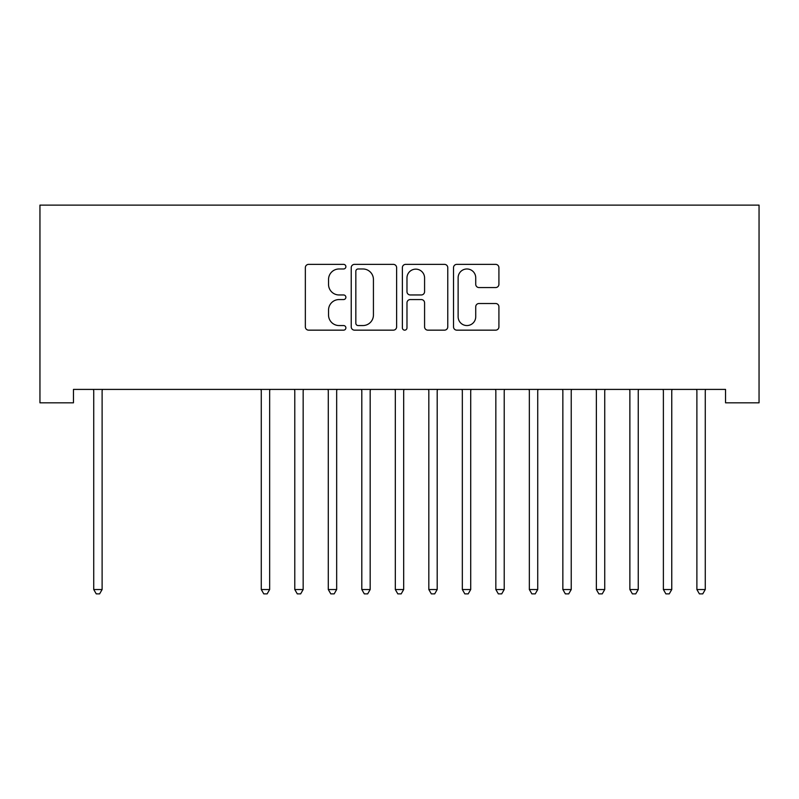 <?xml version="1.0" encoding="UTF-8"?>
<svg xmlns="http://www.w3.org/2000/svg" width="799" height="799" viewBox="0 0 799 799"><rect width="100%" height="100%" fill="white"/><g stroke="black" fill="none" stroke-linecap="round" stroke-linejoin="round"><path stroke-width="1.2" d="M345.887 266.676A2.307 2.307 0 0 0 343.59 264.369L308.634 264.369A3.286 3.286 0 0 0 305.348 267.665L305.348 326.871A3.286 3.286 0 0 0 308.634 330.157L343.59 330.157A2.307 2.307 0 0 0 345.887 327.85A2.307 2.307 0 0 0 343.59 325.553L339.066 325.553A10.527 10.527 0 0 1 328.539 315.026L328.539 310.092A10.527 10.527 0 0 1 339.066 299.565L343.59 299.565A2.307 2.307 0 0 0 345.887 297.268A2.307 2.307 0 0 0 343.59 294.961L339.066 294.961A10.527 10.527 0 0 1 328.539 284.434L328.539 279.5A10.527 10.527 0 0 1 339.066 268.973L343.59 268.973A2.307 2.307 0 0 0 345.887 266.676M495.62 287.56A3.286 3.286 0 0 0 498.916 284.274L498.916 267.665A3.286 3.286 0 0 0 495.62 264.369L456.808 264.369A3.286 3.286 0 0 0 453.522 267.665L453.522 326.871A3.286 3.286 0 0 0 456.808 330.157L495.62 330.157A3.286 3.286 0 0 0 498.916 326.871L498.916 306.806A3.286 3.286 0 0 0 495.62 303.51L479.01 303.51A3.286 3.286 0 0 0 475.725 306.806L475.725 316.754A8.799 8.799 0 0 1 466.926 325.553A8.799 8.799 0 0 1 458.127 316.754L458.127 277.772A8.799 8.799 0 0 1 466.926 268.973A8.799 8.799 0 0 1 475.725 277.772L475.725 284.274A3.286 3.286 0 0 0 479.01 287.56L495.62 287.56M725.542 389.413L73.458 389.413L73.458 402.816L39.95 402.816L39.95 205.113L759.05 205.113L759.05 402.816L725.542 402.816L725.542 389.413M396.624 267.665A3.286 3.286 0 0 0 393.338 264.369L354.526 264.369A3.286 3.286 0 0 0 351.23 267.665L351.23 326.871A3.286 3.286 0 0 0 354.526 330.157L393.338 330.157A3.286 3.286 0 0 0 396.624 326.871L396.624 267.665M405.662 264.369L444.474 264.369A3.286 3.286 0 0 1 447.77 267.665L447.77 326.871A3.286 3.286 0 0 1 444.474 330.157L427.864 330.157A3.286 3.286 0 0 1 424.579 326.871L424.579 302.861A3.286 3.286 0 0 0 421.293 299.565L410.277 299.565A3.286 3.286 0 0 0 406.981 302.861L406.981 327.85A2.307 2.307 0 0 1 404.684 330.157A2.307 2.307 0 0 1 402.376 327.85L402.376 267.665A3.286 3.286 0 0 1 405.662 264.369M358.142 268.973A2.307 2.307 0 0 0 355.835 271.28L355.835 323.245A2.307 2.307 0 0 0 358.142 325.553L362.906 325.553A10.527 10.527 0 0 0 373.433 315.026L373.433 279.5A10.527 10.527 0 0 0 362.906 268.973L358.142 268.973M424.579 277.942A8.799 8.799 0 0 0 415.78 269.143A8.799 8.799 0 0 0 406.981 277.942L406.981 291.675A3.286 3.286 0 0 0 410.277 294.961L421.293 294.961A3.286 3.286 0 0 0 424.579 291.675L424.579 277.942M93.293 389.413L93.493 389.902A3.356 3.356 -179.6 0 1 93.733 391.16L93.733 589.532L102.112 589.532L102.112 391.16A3.356 3.356 -179.6 0 1 102.352 389.902L102.552 389.413M102.112 589.532L99.595 593.887L96.25 593.887L93.733 589.532M260.834 389.413L261.033 389.902A3.356 3.356 -179.6 0 1 261.273 391.16L261.273 589.532L269.653 589.532L269.653 391.16A3.356 3.356 -179.6 0 1 269.892 389.902L270.092 389.413M269.653 589.532L267.136 593.887L263.79 593.887L261.273 589.532M294.342 389.413L294.541 389.902A3.356 3.356 -179.6 0 1 294.781 391.16L294.781 589.532L303.161 589.532L303.161 391.16A3.356 3.356 -179.6 0 1 303.4 389.902L303.6 389.413M303.161 589.532L300.654 593.887L297.298 593.887L294.781 589.532M327.85 389.413L328.049 389.902A3.356 3.356 -179.6 0 1 328.289 391.16L328.289 589.532L336.669 589.532L336.669 391.16A3.356 3.356 -179.6 0 1 336.908 389.902L337.108 389.413M336.669 589.532L334.162 593.887L330.806 593.887L328.289 589.532M361.358 389.413L361.557 389.902A3.356 3.356 -179.6 0 1 361.807 391.16L361.807 589.532L370.177 589.532L370.177 391.16A3.356 3.356 -179.6 0 1 370.426 389.902L370.616 389.413M370.177 589.532L367.67 593.887L364.314 593.887L361.807 589.532M394.876 389.413L395.066 389.902A3.356 3.356 -179.6 0 1 395.315 391.16L395.315 589.532L403.685 589.532L403.685 391.16A3.356 3.356 -179.6 0 1 403.934 389.902L404.124 389.413M403.685 589.532L401.178 593.887L397.822 593.887L395.315 589.532M428.384 389.413L428.574 389.902A3.356 3.356 -179.6 0 1 428.823 391.16L428.823 589.532L437.193 589.532L437.193 391.16A3.356 3.356 -179.6 0 1 437.443 389.902L437.642 389.413M437.193 589.532L434.686 593.887L431.33 593.887L428.823 589.532M461.892 389.413L462.092 389.902A3.356 3.356 -179.6 0 1 462.331 391.16L462.331 589.532L470.711 589.532L470.711 391.16A3.356 3.356 -179.6 0 1 470.951 389.902L471.15 389.413M470.711 589.532L468.194 593.887L464.838 593.887L462.331 589.532M495.4 389.413L495.6 389.902A3.356 3.356 -179.6 0 1 495.839 391.16L495.839 589.532L504.219 589.532L504.219 391.16A3.356 3.356 -179.6 0 1 504.459 389.902L504.658 389.413M504.219 589.532L501.702 593.887L498.346 593.887L495.839 589.532M528.908 389.413L529.108 389.902A3.356 3.356 -179.6 0 1 529.347 391.16L529.347 589.532L537.727 589.532L537.727 391.16A3.356 3.356 -179.6 0 1 537.967 389.902L538.166 389.413M537.727 589.532L535.21 593.887L531.864 593.887L529.347 589.532M562.416 389.413L562.616 389.902A3.356 3.356 -179.6 0 1 562.856 391.16L562.856 589.532L571.235 589.532L571.235 391.16A3.356 3.356 -179.6 0 1 571.475 389.902L571.675 389.413M571.235 589.532L568.718 593.887L565.372 593.887L562.856 589.532M595.924 389.413L596.124 389.902A3.356 3.356 -179.6 0 1 596.364 391.16L596.364 589.532L604.743 589.532L604.743 391.16A3.356 3.356 -179.6 0 1 604.983 389.902L605.183 389.413M604.743 589.532L602.226 593.887L598.88 593.887L596.364 589.532M629.432 389.413L629.632 389.902A3.356 3.356 -179.6 0 1 629.872 391.16L629.872 589.532L638.251 589.532L638.251 391.16A3.356 3.356 -179.6 0 1 638.491 389.902L638.691 389.413M638.251 589.532L635.734 593.887L632.389 593.887L629.872 589.532M662.94 389.413L663.14 389.902A3.356 3.356 -179.6 0 1 663.38 391.16L663.38 589.532L671.759 589.532L671.759 391.16A3.356 3.356 -179.6 0 1 671.999 389.902L672.199 389.413M671.759 589.532L669.242 593.887L665.897 593.887L663.38 589.532M696.448 389.413L696.648 389.902A3.356 3.356 -179.6 0 1 696.888 391.16L696.888 589.532L705.267 589.532L705.267 391.16A3.356 3.356 -179.6 0 1 705.507 389.902L705.707 389.413M705.267 589.532L702.75 593.887L699.405 593.887L696.888 589.532"/></g></svg>
